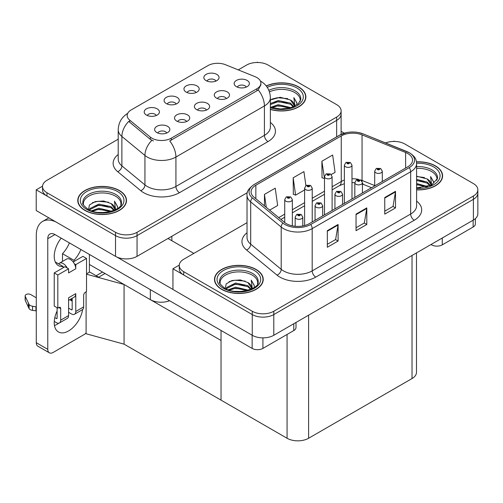 <?xml version="1.0" encoding="UTF-8"?>
<svg xmlns="http://www.w3.org/2000/svg" width="503" height="503" viewBox="0 0 503 503"><rect width="100%" height="100%" fill="white"/><g stroke="black" fill="none" stroke-linecap="round" stroke-linejoin="round"><path stroke-width="0.75" d="M206.469 110.069A4.565 2.634 0 0 0 205.243 108.78A4.565 2.634 0 0 0 200.741 108.114A4.565 2.634 0 0 0 197.56 110.069M207.393 103.392A7.614 4.395 0 0 0 197.641 102.901A7.614 4.395 0 0 0 195.12 108.365A7.614 4.395 0 0 0 196.629 109.61A7.614 4.395 0 0 0 208.908 108.365A7.614 4.395 0 0 0 207.393 103.392M176.144 104.039A4.565 2.634 0 0 0 174.918 102.75A4.565 2.634 0 0 0 170.416 102.084A4.565 2.634 0 0 0 167.235 104.039M177.069 97.368A7.614 4.395 0 0 0 167.317 96.878A7.614 4.395 0 0 0 164.795 102.335A7.614 4.395 0 0 0 166.304 103.58A7.614 4.395 0 0 0 178.584 102.335A7.614 4.395 0 0 0 177.069 97.368M186.588 121.544A4.565 2.634 0 0 0 185.362 120.261A4.565 2.634 0 0 0 180.86 119.595A4.565 2.634 0 0 0 177.672 121.544M187.512 114.873A7.614 4.395 0 0 0 177.76 114.382A7.614 4.395 0 0 0 175.239 119.846A7.614 4.395 0 0 0 176.748 121.091A7.614 4.395 0 0 0 189.027 119.846A7.614 4.395 0 0 0 187.512 114.873M166.707 133.025A4.565 2.634 0 0 0 165.481 131.736A4.565 2.634 0 0 0 160.979 131.069A4.565 2.634 0 0 0 157.791 133.025M167.631 126.354A7.614 4.395 0 0 0 157.879 125.863A7.614 4.395 0 0 0 155.358 131.327A7.614 4.395 0 0 0 156.867 132.566A7.614 4.395 0 0 0 169.146 131.327A7.614 4.395 0 0 0 167.631 126.354M226.35 98.588A4.565 2.634 0 0 0 225.124 97.305A4.565 2.634 0 0 0 220.622 96.633A4.565 2.634 0 0 0 217.441 98.588M227.274 91.917A7.614 4.395 0 0 0 217.522 91.427A7.614 4.395 0 0 0 215.001 96.89A7.614 4.395 0 0 0 216.51 98.129A7.614 4.395 0 0 0 228.79 96.89A7.614 4.395 0 0 0 227.274 91.917M246.231 87.107A4.565 2.634 0 0 0 245.005 85.824A4.565 2.634 0 0 0 240.503 85.158A4.565 2.634 0 0 0 237.322 87.107M247.155 80.436A7.614 4.395 0 0 0 237.403 79.946A7.614 4.395 0 0 0 234.882 85.409A7.614 4.395 0 0 0 236.391 86.654A7.614 4.395 0 0 0 248.671 85.409A7.614 4.395 0 0 0 247.155 80.436M215.906 81.077A4.565 2.634 0 0 0 214.68 79.795A4.565 2.634 0 0 0 210.179 79.128A4.565 2.634 0 0 0 206.997 81.077M216.831 74.406A7.614 4.395 0 0 0 207.079 73.916A7.614 4.395 0 0 0 204.558 79.38A7.614 4.395 0 0 0 206.067 80.625A7.614 4.395 0 0 0 218.346 79.38A7.614 4.395 0 0 0 216.831 74.406M196.025 92.558A4.565 2.634 0 0 0 194.799 91.276A4.565 2.634 0 0 0 190.297 90.603A4.565 2.634 0 0 0 187.116 92.558M196.95 85.887A7.614 4.395 0 0 0 187.198 85.397A7.614 4.395 0 0 0 184.676 90.861A7.614 4.395 0 0 0 186.185 92.099A7.614 4.395 0 0 0 198.465 90.861A7.614 4.395 0 0 0 196.95 85.887M156.263 115.514A4.565 2.634 0 0 0 155.037 114.231A4.565 2.634 0 0 0 150.535 113.565A4.565 2.634 0 0 0 147.348 115.514M157.188 108.843A7.614 4.395 0 0 0 147.436 108.352A7.614 4.395 0 0 0 144.914 113.816A7.614 4.395 0 0 0 146.423 115.061A7.614 4.395 0 0 0 158.703 113.816A7.614 4.395 0 0 0 157.188 108.843M256.882 77.556A13.7 7.91 0 0 0 255.052 76.67L225.501 64.724A13.7 7.91 0 0 0 207.953 65.61L131.189 109.931A13.7 7.91 0 0 0 127.171 115.527A13.7 7.91 0 0 0 129.648 120.066L150.34 137.124A13.7 7.91 0 0 0 171.259 138.18L256.882 88.748A13.7 7.91 0 0 0 260.9 83.152A13.7 7.91 0 0 0 256.882 77.556M169.586 300.731A15.228 8.79 180 0 1 150.334 299.65L89.396 264.465M257.926 62.498L257.347 62.165L256.775 62.498M42.529 186.185L36.216 189.838L115.527 235.624A15.228 8.79 0 0 0 137.055 235.624L336.658 120.387A15.228 8.79 0 0 0 341.122 114.168A15.228 8.79 0 0 1 336.658 120.387L137.055 235.624A15.228 8.79 0 0 1 115.527 235.624L46.98 196.051A15.228 8.79 0 0 1 42.522 189.838L42.522 186.519A15.228 8.79 0 0 0 46.98 192.737L115.527 232.311A15.228 8.79 0 0 0 137.055 232.311L336.658 117.067A15.228 8.79 0 0 0 341.122 110.855A15.228 8.79 0 0 0 336.658 104.637L268.118 65.063A15.228 8.79 0 0 0 246.583 65.063L238.246 69.879M36.216 189.838L36.216 210.556L115.527 256.348A15.228 8.79 0 0 0 137.055 256.348L247.338 192.674M105.045 273.5L98.657 277.191L89.396 271.846M124.065 344.153L124.065 284.484L221.031 340.468L221.031 400.137L124.065 344.153L86.095 333.753L86.095 291.815M102.53 272.054L96.148 275.738L89.685 272.01L86.529 273.833M86.529 274.198L124.065 284.484M247.023 222.691L183.708 259.246A15.228 8.79 0 0 0 179.25 265.458L179.25 268.778A15.228 8.79 0 0 0 183.708 274.99L252.255 314.564A15.228 8.79 0 0 0 273.789 314.564L473.392 199.326A15.228 8.79 0 0 0 477.85 193.108A15.228 8.79 0 0 1 473.392 199.326L273.789 314.564A15.228 8.79 0 0 1 252.255 314.564L172.944 268.778L172.944 289.495L252.255 335.287A15.228 8.79 0 0 0 273.789 335.287L473.392 220.044A15.228 8.79 0 0 0 477.85 213.832L477.85 189.794A15.228 8.79 0 0 0 473.392 183.576L404.846 144.003A15.228 8.79 0 0 0 385.568 142.934M394.654 141.437L394.082 141.104L393.503 141.437M179.263 265.131L172.944 268.778M416.484 252.902L416.484 372.333A15.228 8.79 180 0 1 412.026 378.552L308.597 438.264A15.228 8.79 180 0 1 287.062 438.264L221.031 400.137L221.031 330.44M270.369 109.421A24.364 14.065 0 0 0 305.862 96.909A24.364 14.065 0 0 0 298.725 86.962A24.364 14.065 0 0 0 266.244 85.944M119.362 190.518A24.364 14.065 0 0 0 92.816 187.468A24.364 14.065 0 0 0 77.776 200.464A24.364 14.065 0 0 0 84.913 210.411A24.364 14.065 0 0 0 111.459 213.461A24.364 14.065 0 0 0 126.498 200.464A24.364 14.065 0 0 0 119.362 190.518M78.034 201.753A24.364 14.065 0 0 0 77.946 202.124M260.9 83.152L260.9 84.831L258.215 89.848L256.882 90.81L169.712 140.941A17.762 10.255 60 0 1 175.924 157.037A20.302 11.72 180 0 1 147.216 157.037A20.302 11.72 180 0 1 144.939 155.471L121.883 136.464A20.302 11.72 180 0 1 118.211 129.736L118.211 159.162A20.302 11.72 0 0 0 121.883 165.883L144.939 184.89A20.302 11.72 0 0 0 147.216 186.456A20.302 11.72 0 0 0 175.924 186.456L264.421 135.364A20.302 11.72 0 0 0 270.369 127.077L270.369 97.657A20.302 11.72 180 0 1 264.421 105.944A17.762 10.255 -120 0 0 258.215 89.848M153.421 140.941L150.34 139.381L128.73 121.386A17.762 11.883 129.5 0 0 121.883 136.464L121.883 165.883A5.074 3.395 -50.5 0 1 117.727 171.705A25.376 14.65 180 0 1 118.211 154.515M118.211 139.18L46.98 180.307A15.228 8.79 0 0 0 42.522 186.519M126.328 202.124A24.364 14.065 0 0 0 126.247 201.753M305.692 98.569A24.364 14.065 0 0 0 305.61 98.198M416.603 189.883A24.364 14.065 0 0 0 442.596 175.849A24.364 14.065 0 0 0 435.46 165.902A24.364 14.065 0 0 0 416.471 161.821M256.096 269.457A24.364 14.065 0 0 0 229.544 266.408A24.364 14.065 0 0 0 214.504 279.404A24.364 14.065 0 0 0 221.641 289.351A24.364 14.065 0 0 0 248.193 292.4A24.364 14.065 0 0 0 263.232 279.404A24.364 14.065 0 0 0 256.096 269.457M214.762 280.693A24.364 14.065 0 0 0 214.674 281.064M407.788 153.534A16.241 9.375 180 0 1 412.548 160.168A16.241 9.375 180 0 1 407.788 166.795L309.314 223.646A16.241 9.375 180 0 1 284.528 222.395L254.021 197.245A16.241 9.375 180 0 1 251.085 191.863A16.241 9.375 180 0 1 255.845 185.236L341.254 135.923A16.241 9.375 180 0 1 362.053 134.873L405.619 152.484A16.241 9.375 180 0 1 407.788 153.534M409.222 152.705A18.271 10.55 0 0 0 406.782 151.522L363.216 133.911A18.271 10.55 0 0 0 358.828 132.61A18.271 10.55 0 0 0 346.649 132.61A18.271 10.55 0 0 0 339.821 135.093L254.405 184.406A18.271 10.55 0 0 0 252.361 197.918L282.862 223.068A18.271 10.55 0 0 0 310.747 224.476L409.222 167.625A18.271 10.55 0 0 0 409.222 152.705M327.327 230.695L327.327 247.269L338.098 241.056L338.098 224.476L327.327 230.695M327.327 244.326L335.62 239.541L338.054 225.03A4.062 2.345 -120 0 0 338.098 224.476M335.551 239.585L338.098 241.056M384.751 197.541L384.751 214.121L395.515 207.902L395.515 191.329L384.751 197.541M384.751 211.178L393.044 206.393L395.471 191.876A4.062 2.345 -120 0 0 395.515 191.329M392.969 206.431L395.515 207.902M356.042 214.121L356.042 230.695L366.806 224.476L366.806 207.902L356.042 214.121M356.042 227.752L364.329 222.967L366.762 208.456A4.062 2.345 -120 0 0 366.806 207.902M364.26 223.005L366.806 224.476M179.25 265.458A15.228 8.79 0 0 0 183.708 271.677L252.255 311.25A15.228 8.79 0 0 0 273.789 311.25L473.392 196.013A15.228 8.79 0 0 0 477.85 189.794M331.251 174.554L335.073 172.347L332.64 155.025L321.876 161.243L322.046 177.716M269.639 210.122L277.65 205.494L275.223 188.179L264.459 194.397L264.459 205.846M305.899 185.645L303.931 171.605L293.167 177.817L293.337 194.296M293.167 177.817L295.594 195.139L304.611 189.933M295.594 195.139L293.167 194.227M321.876 161.243L324.492 178.452M324.303 178.565L321.876 177.653M264.459 194.397L266.276 207.343M263.063 281.064A24.364 14.065 0 0 0 262.975 280.693M442.426 177.509A24.364 14.065 0 0 0 442.338 177.138M292.344 225.841L292.344 199.609A3.804 2.201 180 0 1 289.992 201.64A3.804 2.201 180 0 1 285.842 201.169A3.804 2.201 180 0 1 284.729 199.609L286.251 196.969A2.54 1.528 57.8 0 1 287.603 197.044A1.27 0.736 0 0 0 287.641 198.056A1.27 0.736 0 0 0 289.432 198.056A1.27 0.736 0 0 0 289.432 197.025A1.27 0.736 0 0 0 287.678 197L288.898 197.333L288.175 197.748L288.194 197.327M287.678 197A2.54 1.402 -117.9 0 0 286.49 196.83A2.54 1.402 -117.9 0 0 286.383 196.899M288.162 197.736L287.603 197.044M288.175 197.748L288.162 197.339M302.787 225.948L302.787 217.12A3.804 2.201 180 0 1 300.436 219.151A3.804 2.201 180 0 1 296.286 218.673A3.804 2.201 180 0 1 295.173 217.12L296.688 214.479A2.54 1.528 57.8 0 1 298.046 214.555A1.27 0.736 0 0 0 298.084 215.567A1.27 0.736 0 0 0 299.876 215.567A1.27 0.736 0 0 0 299.876 214.53A1.27 0.736 0 0 0 298.122 214.511L299.486 215.045L298.619 215.253L298.637 214.831M298.122 214.511A2.54 1.402 -117.9 0 0 296.933 214.335A2.54 1.402 -117.9 0 0 296.827 214.41M298.606 215.246L298.046 214.555M298.619 215.253L298.606 214.85M442.275 238.007L442.275 244.848L473.141 227.029L473.141 220.188M344.335 133.188L341.122 131.333M475.366 218.635L475.366 223.917A7.614 4.395 180 0 1 473.141 227.029M442.275 244.848A7.614 4.395 180 0 1 431.511 244.848L431.511 244.225M430.97 244.533L431.511 244.848M58.845 323.178A20.302 11.72 -60 0 1 57.103 324.303A20.302 11.72 -60 0 1 54.475 325.542M82.655 309.508A20.302 11.72 -60 0 1 68.584 330.936A20.302 11.72 -60 0 1 58.436 331.942A20.302 11.72 -60 0 1 57.103 311.043M63.202 267.741L63.202 266.533L55.28 261.956M80.876 249.519A20.302 11.72 -60 0 1 73.966 260.315L73.966 261.522M73.966 260.315L62.485 253.688L62.485 261.434M262.912 337.859L262.912 348.403L293.777 330.584L293.777 323.743M193.831 253.405L167.989 238.485M172.944 289.414L116.834 257.02M69.395 242.886A20.302 11.72 -60 0 1 62.485 253.688M71.439 298.713A20.302 11.72 -60 0 1 71.42 300.662M47.772 349.334A7.614 4.395 120 0 0 49.344 352.817L37.863 346.19A7.614 4.395 -60 0 1 36.285 342.706L47.772 349.334L47.772 238.692A10.148 5.86 60 0 1 49.872 234.046A10.148 5.86 60 0 1 54.946 234.549L252.148 348.403L252.148 335.224M56.059 222.012A30.45 17.58 -120 0 0 42.592 221.439A30.45 17.58 -120 0 0 36.285 235.379L36.285 342.706M49.344 352.817A7.614 4.395 120 0 0 53.155 352.44L84.014 334.627A7.614 4.395 120 0 0 86.095 332.936M63.202 266.533A20.302 11.72 -60 0 1 58.436 265.641A20.302 11.72 -60 0 1 61.171 238.139M89.396 272.173L89.396 254.436M296.003 322.454L296.003 327.472A7.614 4.395 180 0 1 293.777 330.584M262.912 348.403A7.614 4.395 180 0 1 252.148 348.403M312.225 221.968L312.225 188.135A3.804 2.201 180 0 1 309.873 190.165A3.804 2.201 180 0 1 305.723 189.688A3.804 2.201 180 0 1 304.611 188.135L306.132 185.494A2.54 1.528 57.8 0 1 307.484 185.569A1.27 0.736 0 0 0 307.522 186.582A1.27 0.736 0 0 0 309.314 186.582A1.27 0.736 0 0 0 309.314 185.544A1.27 0.736 0 0 0 307.559 185.519L308.924 186.06L308.056 186.267L307.484 185.569M308.075 186.28L308.075 185.846M307.559 185.519A2.54 1.402 -117.9 0 0 306.371 185.349A2.54 1.402 -117.9 0 0 306.264 185.425M308.056 186.267L308.043 185.865M332.106 210.493L332.106 176.654A3.804 2.201 180 0 1 329.754 178.684A3.804 2.201 180 0 1 325.604 178.207A3.804 2.201 180 0 1 324.492 176.654L326.013 174.013A2.54 1.528 57.8 0 1 327.365 174.088A1.27 0.736 0 0 0 327.403 175.101A1.27 0.736 0 0 0 329.195 175.101A1.27 0.736 0 0 0 329.195 174.063A1.27 0.736 0 0 0 327.44 174.044L328.805 174.585L327.937 174.793L327.365 174.088M327.956 174.799L327.956 174.365M327.44 174.044A2.54 1.402 -117.9 0 0 326.252 173.875A2.54 1.402 -117.9 0 0 326.145 173.944M327.937 174.793L327.925 174.384M351.987 199.012L351.987 165.179A3.804 2.201 180 0 1 349.635 167.21A3.804 2.201 180 0 1 345.492 166.732A3.804 2.201 180 0 1 344.373 165.179L345.894 162.532A2.54 1.528 57.8 0 1 347.246 162.607A1.27 0.736 0 0 0 347.284 163.626A1.27 0.736 0 0 0 349.076 163.626A1.27 0.736 0 0 0 349.076 162.588A1.27 0.736 0 0 0 347.322 162.563L348.541 162.897L347.825 163.312L347.837 162.89M347.322 162.563A2.54 1.402 -117.9 0 0 346.139 162.394A2.54 1.402 -117.9 0 0 346.026 162.463M347.806 163.305L347.246 162.607M347.825 163.312L347.806 162.909M322.668 215.938L322.668 205.639A3.804 2.201 180 0 1 320.317 207.67A3.804 2.201 180 0 1 316.167 207.198A3.804 2.201 180 0 1 315.054 205.639L316.576 202.998A2.54 1.528 57.8 0 1 317.927 203.074A1.27 0.736 0 0 0 317.965 204.086A1.27 0.736 0 0 0 319.757 204.086A1.27 0.736 0 0 0 319.757 203.049A1.27 0.736 0 0 0 318.003 203.03L319.367 203.57L318.5 203.778L317.927 203.074M318.518 203.784L318.518 203.35M318.003 203.03A2.54 1.402 -117.9 0 0 316.815 202.86A2.54 1.402 -117.9 0 0 316.708 202.929M318.5 203.778L318.487 203.369M342.549 204.463L342.549 194.164A3.804 2.201 180 0 1 340.198 196.195A3.804 2.201 180 0 1 336.048 195.717A3.804 2.201 180 0 1 334.935 194.164L336.457 191.524A2.54 1.528 57.8 0 1 337.809 191.599A1.27 0.736 0 0 0 337.846 192.611A1.27 0.736 0 0 0 339.638 192.611A1.27 0.736 0 0 0 339.638 191.574A1.27 0.736 0 0 0 337.884 191.549L339.104 191.882L338.381 192.297L338.4 191.876M337.884 191.549A2.54 1.402 -117.9 0 0 336.696 191.379A2.54 1.402 -117.9 0 0 336.589 191.454M338.368 192.291L337.809 191.599M338.381 192.297L338.368 191.894M362.43 192.982L362.43 182.683A3.804 2.201 180 0 1 360.079 184.714A3.804 2.201 180 0 1 355.929 184.236A3.804 2.201 180 0 1 354.816 182.683L356.338 180.043A2.54 1.528 57.8 0 1 357.69 180.118A1.27 0.736 0 0 0 357.727 181.13A1.27 0.736 0 0 0 359.519 181.13A1.27 0.736 0 0 0 359.519 180.093A1.27 0.736 0 0 0 357.765 180.074L359.129 180.615L358.262 180.822L357.69 180.118M358.281 180.829L358.281 180.395M357.765 180.074A2.54 1.402 -117.9 0 0 356.577 179.904A2.54 1.402 -117.9 0 0 356.47 179.973M358.249 180.81L358.249 180.414M382.311 181.508L382.311 171.209A3.804 2.201 180 0 1 379.96 173.239A3.804 2.201 180 0 1 375.816 172.762A3.804 2.201 180 0 1 374.697 171.209L376.219 168.562A2.54 1.528 57.8 0 1 377.571 168.637A1.27 0.736 0 0 0 377.608 169.649A1.27 0.736 0 0 0 379.4 169.649A1.27 0.736 0 0 0 379.4 168.618A1.27 0.736 0 0 0 377.646 168.593L378.866 168.926L378.149 169.341L378.162 168.92M377.646 168.593A2.54 1.402 -117.9 0 0 376.464 168.423A2.54 1.402 -117.9 0 0 376.351 168.492M378.13 169.335L377.571 168.637M378.149 169.341L378.13 168.939M67.213 267.986L68.584 268.778L57.82 274.99L54.23 272.922L64.994 266.703L67.213 267.986A7.614 4.395 -120 0 0 63.202 263.597A7.614 4.395 -120 0 0 59.392 263.22A7.614 4.395 -120 0 0 58.631 263.893M74.394 263.842L75.764 264.635L75.764 268.778A7.614 4.395 -120 0 0 74.394 263.842A7.614 4.395 -120 0 0 70.376 259.454A7.614 4.395 -120 0 0 66.572 259.076L59.392 263.22M54.267 321.423L56.38 322.649A6.093 3.515 -120 0 0 59.429 322.951A6.093 3.515 -120 0 0 60.687 320.16L68.584 315.601L68.584 297.782L75.764 293.639L75.764 311.458L83.655 306.899L83.655 295.299A2.54 1.465 -60 0 1 85.453 292.193L86.529 291.57L86.529 258.416L82.938 256.348L73.18 261.981M68.584 315.601A6.093 3.515 60 0 1 67.32 318.393L59.429 322.951M36.285 297.782L30.683 294.551A3.238 1.874 180 0 0 27.149 294.142A3.238 1.874 180 0 0 25.15 295.871L25.15 300.014A3.238 1.874 0 0 0 25.263 300.498L29.105 308.672A5.074 2.93 0 0 0 32.563 310.37L32.563 306.226L36.285 306.899M68.584 300.36L74.186 297.128A7.614 4.395 -120 0 0 75.764 293.639M72.174 298.285L72.174 309.389A1.012 0.585 60 0 1 71.96 309.854A1.012 0.585 60 0 1 71.457 309.804L72.174 309.389M68.584 308.144L71.457 309.804M83.655 306.899A6.093 3.515 60 0 1 82.398 309.691L74.501 314.249A6.093 3.515 -120 0 1 71.457 313.947L68.584 312.288M74.501 314.249A6.093 3.515 -120 0 0 75.764 311.458M75.764 268.778L68.584 272.922L68.584 268.778M57.103 307.729L57.103 318.091A1.012 0.585 60 0 1 56.889 318.556A1.012 0.585 60 0 1 56.38 318.506L57.103 318.091M54.23 272.922L54.23 306.069L57.82 308.144L58.895 307.522A2.54 1.465 -60 0 1 60.165 307.396A2.54 1.465 -60 0 1 60.687 308.559L60.687 320.16M72.174 301.102L69.735 299.694M86.529 258.416L75.764 264.635M57.82 274.99L57.82 308.144M36.285 311.043L35.946 310.848L35.946 306.704M54.821 317.6L56.38 318.506M35.946 310.848L32.563 310.37M32.563 306.226A5.074 2.93 0 0 1 29.105 304.529L25.263 296.355A3.238 1.874 180 0 1 25.15 295.871M29.105 304.529L29.105 308.672M28.426 303.177L28.426 307.32M269.457 91.911A18.781 10.84 180 0 1 294.783 92.558A18.781 10.84 180 0 1 300.172 101.399M266.351 86.082A24.106 13.921 180 0 1 298.549 87.069A24.106 13.921 180 0 1 305.61 96.909A24.106 13.921 180 0 1 270.369 109.252M270.369 99.971L280.152 97.274L290.476 100.015L294.186 105.448M277.92 108.862L283.711 108.975M270.84 107.296L278.216 104.681L291.048 107.667M271.859 107.636L278.216 105.718L289.948 107.982M270.369 103.568L278.216 100.537L290.476 103.128L293.721 106.674M270.369 104.599L278.216 101.575L290.476 104.165L293.274 106.869M293.966 106.567A12.688 7.325 0 0 0 294.192 105.196A12.688 7.325 0 0 0 290.476 100.015M294.903 106.108L293.846 97.607L296.933 102.958L296.814 104.064M293.846 97.607L296.933 103.159M271.765 99.135L277.505 97.714L287.785 98.632M273.808 102.574L277.505 101.858L287.42 102.669M273.808 106.718L277.505 106.001L287.42 106.812M416.603 168.367A18.781 10.84 180 0 1 431.511 171.498A18.781 10.84 180 0 1 436.9 180.338M416.49 161.966A24.106 13.921 180 0 1 435.277 166.009A24.106 13.921 180 0 1 442.338 175.849A24.106 13.921 180 0 1 416.603 189.738M416.603 176.213L427.204 178.961L430.914 184.387M416.603 187.663L420.439 187.915M416.603 183.52L427.783 186.607M416.603 184.551L426.676 186.921M416.603 179.37L427.204 182.067L430.455 185.613M416.603 180.407L427.204 183.105L430.002 185.808M430.7 185.506A12.688 7.325 0 0 0 430.92 184.136A12.688 7.325 0 0 0 427.204 178.961M431.631 185.047L430.581 176.547L433.668 181.897L433.548 183.01M430.581 176.547L433.661 182.099M416.603 176.496L424.519 177.572M416.603 180.64L424.148 181.608M416.603 184.783L424.148 185.752M83.473 204.954A18.781 10.84 180 0 1 94.023 194.001A18.781 10.84 180 0 1 115.42 196.113A18.781 10.84 180 0 1 120.808 204.954M119.186 190.624A24.106 13.921 180 0 1 126.247 200.464A24.106 13.921 180 0 1 111.364 213.322A24.106 13.921 180 0 1 85.095 210.304A24.106 13.921 180 0 1 78.034 200.464A24.106 13.921 180 0 1 92.91 187.606A24.106 13.921 180 0 1 119.186 190.624M88.509 209.544L89.471 204.922L95.243 201.59L103.599 200.993L111.113 203.57L114.822 209.003M98.557 212.417L104.347 212.53M91.477 210.851L98.852 208.236L111.685 211.222M92.495 211.191L98.852 209.273L110.585 211.537M89.465 210.021L89.88 208.582L98.852 204.092L111.113 206.683L114.357 210.229M89.666 210.116L89.88 209.619L98.852 205.13L111.113 207.714L113.911 210.424M114.602 210.122A12.688 7.325 0 0 0 114.829 208.751A12.688 7.325 0 0 0 111.113 203.57M115.539 209.663L114.483 201.162L117.57 206.507L117.451 207.62M114.483 201.162L117.57 206.714M92.401 202.684L98.142 201.269L108.422 202.187M94.445 206.129L98.142 205.413L108.057 206.224M94.445 210.273L98.142 209.556L108.057 210.367M220.201 283.893A18.781 10.84 180 0 1 230.751 272.947A18.781 10.84 180 0 1 252.148 275.053A18.781 10.84 180 0 1 257.536 283.893M255.914 269.564A24.106 13.921 180 0 1 262.975 279.404A24.106 13.921 180 0 1 248.092 292.262A24.106 13.921 180 0 1 221.823 289.244A24.106 13.921 180 0 1 214.762 279.404A24.106 13.921 180 0 1 229.645 266.546A24.106 13.921 180 0 1 255.914 269.564M225.237 288.483L226.199 283.862L231.977 280.529L240.327 279.932L247.841 282.51L251.55 287.942M235.291 291.356L241.075 291.47M228.211 289.791L235.586 287.175L248.419 290.162M229.223 290.13L235.586 288.213L247.313 290.476M226.193 288.961L226.614 287.521L235.586 283.032L247.841 285.622L251.091 289.168M226.4 289.055L226.614 288.559L235.586 284.069L247.841 286.66L250.639 289.363M251.337 289.062A12.688 7.325 0 0 0 251.557 287.691A12.688 7.325 0 0 0 247.841 282.51M252.267 288.603L251.217 280.102L254.304 285.452L254.185 286.565M251.217 280.102L254.298 285.654M229.129 281.63L234.876 280.209L245.15 281.127M231.173 285.069L234.876 284.352L244.785 285.163M231.173 289.212L234.876 288.496L244.785 289.307M150.334 299.65L150.334 289.621M336.658 136.86L336.658 117.067M137.055 256.348L137.055 232.311M115.527 256.348L115.527 232.311M171.869 240.723L171.869 236.247M129.648 120.066L129.648 122.323M150.34 137.124L150.34 139.381M171.259 138.18L171.259 140.249M256.882 88.748L256.882 90.81M252.255 335.287L252.255 311.25M273.789 335.287L273.789 311.25M473.392 220.044L473.392 196.013M412.026 378.552L412.026 255.474M308.597 438.264L308.597 315.186M287.062 438.264L287.062 334.457M179.508 192.674A5.074 2.93 60 0 1 175.924 186.456L175.924 157.037L264.421 105.944L264.421 135.364A5.074 2.93 60 0 0 268.011 141.582L179.508 192.674A25.376 14.65 180 0 1 143.625 192.674A25.376 14.65 180 0 1 140.783 190.719L117.727 171.705M151.856 140.324A17.762 11.883 129.5 0 0 144.939 155.471L144.939 184.89A5.074 3.395 -50.5 0 1 140.783 190.719M270.369 122.43A25.376 14.65 180 0 1 268.011 141.582M46.98 192.737L46.98 196.051M416.603 201.099A25.376 14.65 180 0 1 414.246 220.251L315.777 277.103A5.074 2.93 60 0 1 312.187 270.891L410.662 214.033A20.302 11.72 0 0 0 416.603 205.746L416.603 163.481A20.302 11.72 180 0 1 410.662 171.768A5.074 2.93 -120 0 0 409.222 167.625M315.777 277.103A25.376 14.65 180 0 1 279.888 277.103A25.376 14.65 180 0 1 277.046 275.147L246.539 249.997A25.376 14.65 180 0 1 247.023 232.801M283.478 270.891A20.302 11.72 0 0 0 312.187 270.891L312.187 228.62A20.302 11.72 180 0 1 281.202 227.054L250.695 201.904A20.302 11.72 180 0 1 247.023 195.183L247.023 237.447A20.302 11.72 0 0 0 250.695 244.169L281.202 269.325A20.302 11.72 0 0 0 283.478 270.891M407.103 151.655A5.074 2.377 112 0 0 406.94 151.573A5.074 2.377 112 0 0 406.782 151.522M346.649 132.61L339.437 135.257A5.074 2.93 60 0 1 339.821 135.093M254.405 184.406A5.074 2.93 -120 0 0 254.021 184.57C248.727 188.399 246.395 191.932 247.023 195.183M252.361 197.918A5.074 3.395 129.5 0 0 250.695 201.904L250.695 244.169A5.074 3.395 -50.5 0 1 246.539 249.997M282.862 223.068A5.074 3.395 129.5 0 0 281.202 227.054L281.202 269.325A5.074 3.395 -50.5 0 1 277.046 275.147M310.747 224.476A5.074 2.93 60 0 1 312.187 228.62L410.662 171.768L410.662 214.033A5.074 2.93 60 0 0 414.246 220.251M183.708 271.677L183.708 274.99M255.845 185.236L255.845 198.742M405.619 152.484L405.619 168.046M362.053 134.873L362.053 180.458A16.241 9.375 0 0 0 360.877 180.024M374.697 185.569L362.053 180.458A9.136 4.276 -68 0 0 362.091 181.306M358.702 179.414A16.241 9.375 0 0 0 351.987 178.772M344.373 180.099A16.241 9.375 0 0 0 341.254 181.508L332.106 186.789M341.254 135.923L341.254 181.508A9.136 5.275 60 0 1 339.362 185.689L332.106 189.876M324.492 191.184L312.225 198.27M304.611 202.665L292.344 209.745M284.729 214.14L278.719 217.61M371.56 187.713L363.87 184.607A9.136 4.276 -68 0 1 362.43 182.916M356.042 214.643L366.762 208.456M384.751 198.069L395.471 191.876M327.327 231.217L338.054 225.03M54.946 234.549L47.772 238.692M60.687 308.559L58.895 307.522M25.263 296.355L25.263 300.498M268.872 90.345A19.296 11.141 180 0 1 295.148 90.892A19.296 11.141 180 0 1 300.75 99.569L298.279 103.8L290.923 107.705L280.479 109.032L270.369 107.12M267.269 87.359A21.824 12.6 180 0 1 296.933 88A21.824 12.6 180 0 1 298.738 104.637A21.824 12.6 180 0 1 270.369 107.743M416.603 166.612A19.296 11.141 180 0 1 431.876 169.832A19.296 11.141 180 0 1 437.478 178.515L431.7 185.016L416.603 187.946M416.603 163.286A21.824 12.6 180 0 1 433.661 166.939A21.824 12.6 180 0 1 438.069 181.105A21.824 12.6 180 0 1 416.603 188.418M82.888 203.124A19.296 11.141 180 0 1 94.118 192.196A19.296 11.141 180 0 1 115.784 194.447A19.296 11.141 180 0 1 121.386 203.124C123.147 209.644 99.198 216.994 87.975 209.248C83.643 205.614 81.951 203.57 82.888 203.124M117.57 191.555A21.824 12.6 180 0 1 117.57 209.374A21.824 12.6 180 0 1 86.705 209.374A21.824 12.6 180 0 1 86.705 191.555A21.824 12.6 180 0 1 117.57 191.555M219.622 282.07A19.296 11.141 180 0 1 230.846 271.136A19.296 11.141 180 0 1 252.512 273.387A19.296 11.141 180 0 1 258.114 282.07C259.881 288.584 235.926 295.934 224.703 288.188C220.377 284.553 218.679 282.51 219.622 282.07M254.298 270.495A21.824 12.6 180 0 1 254.298 288.313A21.824 12.6 180 0 1 223.439 288.313A21.824 12.6 180 0 1 223.439 270.495A21.824 12.6 180 0 1 254.298 270.495M341.122 134.389L341.122 110.855M270.369 97.657C270.023 90.358 266.816 84.881 260.743 81.234L260.403 81.046M127.837 113.32C121.764 116.966 118.557 122.436 118.211 129.736M416.603 163.481C416.27 159.992 415.981 157.118 409.612 152.868L363.373 133.961L358.828 132.61M339.437 135.257L254.021 184.57M363.87 184.607L362.43 184.079M354.816 197.377L354.816 182.683L351.987 182.627M344.373 183.683L339.362 185.689M324.492 194.271L312.225 201.357M304.611 205.752L292.344 212.838M284.729 217.233L280.925 219.427M292.344 199.609L290.703 196.899L286.49 196.83M284.729 222.559L284.729 199.609M302.787 217.12L301.146 214.404L296.933 214.335M295.173 226.268L295.173 217.12M42.592 221.439L48.829 217.837M312.225 188.135L310.584 185.418L306.371 185.349M304.611 225.539L304.611 188.135M332.106 176.654L330.465 173.937L326.252 173.875M324.492 214.888L324.492 176.654M351.987 165.179L350.346 162.463L346.139 162.394M344.373 203.407L344.373 165.179M322.668 205.639L321.027 202.923L316.815 202.86M315.054 220.333L315.054 205.639M342.549 194.164L340.908 191.448L336.696 191.379M334.935 208.858L334.935 194.164M362.43 182.683L360.789 179.967L356.577 179.904M382.311 171.209L380.67 168.492L376.464 168.423M374.697 185.903L374.697 171.209M305.61 96.909L305.61 98.934M442.338 175.849L442.338 177.873M126.247 200.464L126.247 202.489M78.034 200.464L78.034 202.489M262.975 279.404L262.975 281.429M214.762 279.404L214.762 281.429"/></g></svg>
